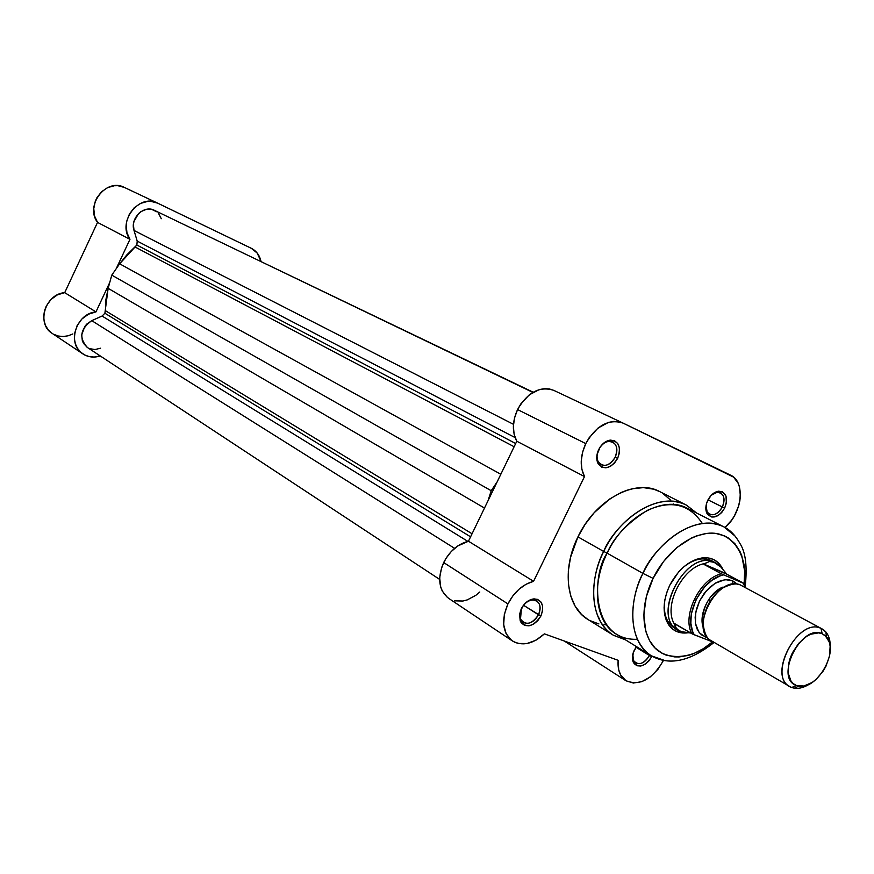 <?xml version="1.0" encoding="UTF-8"?>
<svg xmlns="http://www.w3.org/2000/svg" width="874" height="874" viewBox="0 0 874 874"><rect width="100%" height="100%" fill="white"/><g stroke="black" fill="none" stroke-linecap="round" stroke-linejoin="round"><path stroke-width="1.31" d="M251.286 248.292C256.377 250.893 259.611 255.241 260.976 261.326L257.185 253.045L251.286 248.292L157.724 203.194L251.286 248.292M124.359 187.429L117.892 185.703L114.418 185.725L107.578 187.626L101.515 191.799L96.894 197.775L95.299 201.238L93.769 208.635L94.545 215.954L97.538 222.4L64.709 292.659L57.4 294.844L51.009 299.465L46.322 305.955L44.454 310.915L43.711 316.082L44.137 321.151L45.699 325.86L48.321 329.935L51.839 333.158L82.888 353.904M53.871 334.392L58.361 336.042L63.201 336.512L68.117 335.802L72.859 333.944M157.462 203.074L124.348 187.418C106.202 177.531 84.538 205.707 97.538 222.4L64.709 292.659L95.965 311.898C76.005 313.329 66.479 344.258 82.899 353.915C88.143 357.248 93.944 357.925 100.281 355.969L94.163 357.062L89.224 356.614L84.636 354.942L80.67 352.156L77.524 348.398L75.393 343.864L74.399 338.806L74.596 333.497L77.076 325.718L81.905 318.999L88.471 314.203L95.965 311.898L109.753 282.466L95.965 311.898L64.709 292.659C45.208 293.926 36.063 323.893 52.167 333.387M116.144 268.842L129.964 239.323L126.949 232.703L126.195 225.153L126.708 221.297L129.461 213.944L134.214 207.772L140.452 203.434L147.466 201.446L151.016 201.391L157.593 203.129C139.108 193.034 116.777 222.193 129.964 239.323L97.538 222.4L129.964 239.323L116.144 268.842M136.868 245.015L137.207 241.093L515.092 437.568L137.207 241.093L134.017 230.441L137.207 241.093L136.868 245.015L515.682 443.522L136.868 245.015L119.64 263.795L111.774 275.135L491.21 490.718L488.042 500.682L491.21 490.718L497.12 481.913L491.21 490.718L111.774 275.135L119.64 263.795L500.824 474.265L119.64 263.795L126.883 254.826L136.868 245.015M104.891 313.231L105.426 310.685L472.058 533.763L105.426 310.685L105.929 299.509L108.136 288.344L104.891 313.231L470.583 536.811L104.891 313.231L102.072 316.038L467.83 541.367L102.072 316.038L104.891 313.231M87.149 347.317L83.478 343.296L82.342 340.729L81.686 334.971L84.8 326.45L86.777 324.09L91.748 320.66L454.611 548.348L91.748 320.66C80.19 329.05 78.747 337.998 87.422 347.502L439.644 579.407M91.748 320.66L102.072 316.038L91.748 320.66M484.48 508.056L108.136 288.344L111.774 275.135L108.136 288.344L484.48 508.056M514.13 446.734L135.241 247.08L514.13 446.734M513.464 424.316L134.017 230.441L513.464 424.316M532.856 392.393L154.414 210.328C143.904 204.56 129.811 218.402 134.017 230.441L133.427 224.52L133.962 221.493L138.562 213.562L140.889 211.65L146.242 209.367L151.792 209.421L156.708 211.759M533.173 392.218L250.03 256.333M100.543 348.202L94.96 349.556L89.53 348.617M158.686 213.704L161.297 218.719M714.211 642.423L714.08 642.456C690.089 661.421 669.222 665.901 651.501 655.893C630.7 643.93 626.319 606.436 642.947 573.41L653.096 578.37L646.29 596.8L643.799 615.034L645.81 631.421L649.535 640.587L655.008 647.951L661.968 653.228L665.922 655.03L674.575 656.898L679.185 656.942L688.778 655.303L693.65 653.621L703.362 648.661L712.539 641.866C694.502 659.094 662.612 663.486 650.3 641.898C638.359 620.671 645.602 593.107 653.096 578.37L642.947 573.41C632.339 591.982 623.686 637.55 651.501 655.893L665.201 660.657L652.19 656.308M637.386 639.287C590.682 641.221 591.676 574.338 607.135 553.155L603.705 551.461C593.02 570.176 584.575 616.225 613.187 635.125L625.467 639.834L613.515 635.322M722.361 506.975C725.562 497.951 723.803 493.056 717.073 492.291L711.272 495.241C714.495 492.412 717.543 491.603 720.405 492.816C724.459 495.591 725.114 500.31 722.361 506.975L707.984 499.852L722.361 506.975C718.636 513.409 714.364 515.846 709.557 514.283C706.869 512.743 705.689 509.848 706.05 505.598L707.142 511.956C711.939 516.884 717.008 515.223 722.361 506.975L724.666 508.089L722.361 506.975M707.787 500.256C710.584 494.979 714.189 491.953 718.603 491.199C726.338 492.084 728.359 497.721 724.666 508.089L726.36 503.063L725.999 496.061L722.361 491.767L718.668 491.188L714.593 492.597L710.77 495.776L706.76 502.758L705.821 507.838L707.394 514.174L711.949 517.113L717.925 515.704L721.706 512.525L724.666 508.089C718.515 517.561 712.692 519.473 707.175 513.825C705.198 510.023 705.405 505.5 707.787 500.256M649.448 655.522L649.775 654.823L649.448 655.522L636.054 647.241L649.448 655.522C645.307 662.47 640.686 664.939 635.584 662.918C633.115 661.192 632.197 658.275 632.82 654.167L633.421 660.416C638.217 665.912 643.57 664.273 649.448 655.522L651.742 656.647L649.448 655.522M634.251 650.234L636.501 646.64L633.246 652.703L632.558 659.903L634.109 663.606L637.004 665.748L640.817 666.021L644.946 664.382L648.781 661.094L651.742 656.647C644.979 666.709 638.828 668.599 633.311 662.295C631.826 658.832 632.131 654.812 634.251 650.234M538.504 614.804C541.672 605.901 539.706 600.93 532.594 599.914C527.951 600.449 524.225 603.333 521.428 608.544L521.275 608.796C524.498 602.798 528.792 599.488 534.123 598.865C542.295 600.045 544.557 605.758 540.908 615.995L523.504 605.245L538.504 614.804C534.014 622.266 528.901 624.779 523.155 622.375C519.407 619.338 518.828 614.728 521.428 608.544C525.897 601.126 530.988 598.581 536.702 600.919C540.525 603.956 541.126 608.588 538.504 614.804L540.908 615.995L542.59 610.751L542.536 605.758L540.755 601.749L537.499 599.356L533.26 598.952L526.487 602.131L522.707 606.305L519.593 614.094L520.38 621.294L521.505 623.118L524.793 625.467L529.032 625.828L533.588 624.145L537.75 620.704L540.908 615.995C533.216 627.04 526.323 628.679 520.216 620.901L519.571 614.258L521.428 608.544L520.5 619.065C525.809 625.828 531.807 624.407 538.504 614.804M615.209 457.222C618.541 447.237 616.257 441.96 608.359 441.414C604.327 442.255 601.115 444.964 598.712 449.564C601.443 444.298 605.147 441.173 609.768 440.212C618.858 440.846 621.48 446.909 617.645 458.391L615.209 457.222C611.243 464.05 606.567 466.563 601.181 464.75C596.691 461.669 595.871 456.599 598.712 449.564L598.679 449.586C602.656 442.768 607.299 440.245 612.652 441.982C617.219 445.063 618.071 450.143 615.209 457.222L617.645 458.391L619.371 453.038L619.404 447.827L617.743 443.533L614.619 440.824L610.5 440.114L603.858 442.976L600.11 447.084L596.942 454.993L597.576 462.543L601.793 467.186L605.911 467.841L610.369 466.399L614.477 463.078L617.645 458.391C610.729 468.737 604.185 470.452 598.024 463.515C596.101 459.44 596.319 454.797 598.679 449.586C596.658 454.087 596.472 458.129 598.144 461.669C603.508 467.71 609.189 466.224 615.209 457.222M722.405 588.268L722.525 587.23L722.405 588.268M713.293 561.611L703.111 558.814C696.294 558.999 689.51 561.971 682.769 567.729C693.41 558.999 703.188 556.727 712.081 560.9L721.334 567.379L716.024 562.998M669.779 585.198C679.065 568.078 690.766 558.923 704.881 557.699C713.064 557.798 719.007 561.578 722.732 569.04L717.456 562.048L712.976 559.262L707.776 557.863L702.073 557.907L696.065 559.415L689.99 562.343L684.102 566.56L678.628 571.924L669.779 585.198L666.753 592.561L664.841 600.045L664.109 607.332L664.579 614.138L666.228 620.201L668.992 625.281L672.751 629.193L677.339 631.793L682.594 632.984L687.292 632.896C678.803 633.759 672.335 630.667 667.9 623.61C662.317 613.013 662.951 600.209 669.779 585.198M622.9 423.027L553.788 390.372C539.695 385.849 527.612 392.251 517.561 409.567L585.777 443.599C596.319 425.419 608.752 418.591 623.053 423.103L733.559 477.106L738.104 483.158L739.502 487.08L740.365 496.17L739.808 501.086L738.617 506.09L734.455 515.78L731.604 520.216L724.972 527.459C742.245 513.551 745.817 481.563 730.522 475.139L623.206 423.169L618.617 421.683L613.592 421.432L608.348 422.448L597.991 428.074L589.163 437.721L585.777 443.599L517.561 409.567L514.524 417.914L513.366 426.392L514.141 434.356L516.796 441.228L468.453 541.225C457.889 543.978 449.629 551.09 443.664 562.55L507.925 603.901C514.196 591.884 522.75 584.356 533.577 581.308L468.453 541.225L457.681 546.01L451.181 551.603L445.806 558.639L441.632 567.532L439.677 577.648L440.682 587.011L442.266 591.075L447.368 597.412M659.684 491.581L653.665 489.189L643.428 487.626L632.426 488.741L626.767 490.314L621.086 492.532L609.866 498.879L594.254 512.634L585.296 524.105L577.943 536.876L603.705 551.461L577.943 536.876C561.534 569.586 566.549 607.113 587.874 619.458L613.187 635.125C591.807 622.769 586.989 584.75 603.705 551.461C621.447 513.606 661.979 491.494 686.21 505.008C651.349 488.577 611.56 529.895 603.705 551.461L607.135 553.155C590.944 585.405 595.598 622.244 616.323 634.196L651.501 655.893M642.947 573.41L607.135 553.155L642.947 573.41C660.613 535.882 700.391 513.704 723.891 526.88C690.056 510.908 650.802 552.062 642.947 573.41M710.42 600.58L708.683 599.608L710.42 600.58M454.513 600.842L462.914 601.028L467.295 599.881L475.849 595.314L479.793 592.015M623.053 423.103L553.788 390.372L549.407 388.952L544.491 388.646L539.367 389.553L529.294 394.819L520.795 403.963L517.561 409.567C512.262 421.443 512 431.996 516.796 441.228L584.498 476.559L581.898 469.458L581.221 461.177L582.554 452.339L585.777 443.599C580.183 456.031 579.757 467.022 584.498 476.559L516.796 441.228L468.453 541.225L533.577 581.308L584.498 476.559L533.577 581.308L526.137 584.214L519.025 589.218L512.809 595.948L507.925 603.901L443.664 562.55C437.131 578.348 438.759 590.256 448.559 598.286L512.328 640.904M625.85 680.682C639.801 686.232 652.343 679.469 663.486 660.394L657.893 669.397L650.267 676.946L641.745 681.698L633.322 683.042L626.024 680.791L620.748 675.176L618.705 669.877L618.147 660.307L544.371 633.869L535.97 640.194L527 643.526L518.424 643.493L514.589 642.193L511.181 640.063L506.068 633.563L503.686 624.692L504.331 614.422L507.925 603.901C501.01 620.431 502.495 632.776 512.393 640.948C522.324 646.443 532.987 644.083 544.371 633.869L618.147 660.307C617.448 669.834 620.005 676.618 625.85 680.682L564.222 640.981M673.865 504.506L673.493 503.959M670.347 499.873L662.743 493.34M686.527 505.172L696.611 513.027L686.21 505.008L659.641 491.559C635.453 478.1 595.336 499.677 577.943 536.876L570.547 557.317L568.329 570.973L568.395 584.007L570.7 595.893L575.147 606.174L581.527 614.455L587.918 619.491M589.557 620.442L598.919 623.938M603.978 624.713L606.337 624.855M703.122 622.638L702.292 623.282L703.122 622.638M676.378 629.094L674.378 628.089C666.185 622.67 663.038 613.144 664.939 599.509C663.541 608.271 664.535 615.602 667.922 621.512L676.378 629.094M745.577 587.699L744.145 583.526L726.862 574.24L720.1 566.112L714.757 562.397C685.129 547.397 648.77 620.835 680.464 631.465L676.454 628.701L674.695 624.473C662.732 606.862 682.157 567.237 704.597 563.588L709.459 561.523L714.757 562.397L710.813 560.289L714.757 562.397C686.658 547.911 649.972 616.236 678.224 630.362L680.759 631.585L690.58 632.951L683.763 632.437L678.3 630.329L675.241 626.745L674.477 623.686L675.121 623.872L692.514 634.032L714.08 642.456L694.218 634.764L692.569 631.367L690.842 623.282L691.301 614.029L696.01 599.575L704.717 586.738L712.004 580.238L719.794 576.01L723.694 574.852L744.145 583.526C748.679 559.884 734.477 529.753 706.968 533.402C680.027 537.466 660.318 562.78 653.096 578.37L663.606 561.436L676.869 547.539L691.64 537.947L696.665 535.849L706.574 533.446L715.959 533.468L724.47 535.871L728.282 537.936L734.892 543.672L739.928 551.341L741.797 555.798L744.67 571.159L744.135 583.515L726.862 574.24L720.1 566.112L714.757 562.397L709.459 561.523L703.767 564.058L725.944 573.552L703.767 564.058L726.862 574.24L704.247 564.56L721.716 573.956M724.59 527.24L735.1 536.101L723.891 526.88L687.04 508.165C663.584 495.045 624.331 516.49 607.135 553.155C613.428 537.685 626.745 523.46 647.088 510.482C670.981 499.666 689.4 504.003 702.357 523.493M599.455 618.191L598.821 618.595M742.987 586.367L740.813 585.198C737.121 582.903 731.232 583.766 723.148 587.798C711.065 596.166 704.389 608.075 703.111 623.523C704.4 634.535 707.711 640.544 713.053 641.549M703.417 627.838C698.086 615.383 708.792 592.681 722.634 587.186M821.003 628.395L822.117 628.93C827.733 632.252 830.442 638.391 830.245 647.35C830.453 640.861 829 635.737 825.875 631.978L821.003 628.395L822.172 633.726L826.443 636.851C839.75 650.3 817.212 690.471 798.792 686.123L796.498 685.511L791.713 687.477L794.335 688.177C799.175 688.876 804.309 687.456 809.739 683.894C803.151 688.166 797.143 689.357 791.713 687.477L796.498 685.511L793.439 683.752L790.992 681.064L788.25 673.308L788.73 663.399L790.183 658.111L792.379 652.878L798.639 643.395L806.516 636.425L810.69 634.24L818.676 632.863L822.172 633.726L825.176 635.573L829.229 641.909L830.136 646.148L829.568 655.948L825.941 666.261L823.144 671.134L816.087 679.415L812.088 682.507L803.905 686.003L796.498 685.511C773.949 678.552 801.24 623.402 822.172 633.726L821.003 628.395C797.077 616.509 765.886 679.579 791.713 687.477L789.779 686.56C767.033 675.405 798.399 616.935 821.003 628.395L740.813 585.198L821.003 628.395M822.117 628.93L740.813 585.198C718.231 573.715 688.428 629.4 711.119 640.62L789.779 686.56M706.29 635.911L705.067 636.884L699.55 632.94L697.168 629.171L695.529 623.916L695.147 617.153L696.425 609.265L699.55 601.017L704.226 593.402L709.841 587.252L715.653 583.002L721.061 580.598L725.748 579.702L732.663 580.806L728.687 579.768L724.317 579.855L715.074 583.34L706.367 590.78L699.55 601.017L695.704 612.456L695.431 623.304L698.73 631.88L701.571 634.885L707.536 637.594L705.023 636.862L706.29 635.911M726.993 585.809C711.502 591.469 703.22 603.508 702.161 621.917M722.077 574.131L743.261 583.209L745.074 587.426M737.47 584.247L732.663 580.806L737.47 584.247M674.477 623.686L691.847 633.694C681.644 615.853 699.845 578.774 721.334 573.748L704.247 564.56L703.767 564.058L704.597 563.588C682.157 567.237 662.732 606.862 674.695 624.473L674.477 623.686M733.002 584.182L732.663 580.806M744.036 583.515L743.261 583.209M723.694 574.852L721.334 573.748C699.845 578.774 681.644 615.853 691.847 633.694L694.218 634.764C682.408 617.623 701.702 578.326 723.694 574.852M124.348 187.418L157.593 203.129M613.187 635.125L625.434 639.812M717.073 492.291L718.603 491.199M532.594 599.914L534.123 598.865M608.359 441.414L609.768 440.212M703.111 558.814L704.881 557.699M667.922 621.512L667.9 623.61M598.144 461.669L598.024 463.515M520.5 619.065L520.216 620.901M633.421 660.416L633.311 662.295M707.142 511.956L707.175 513.825M696.578 513.016L686.21 505.008M745.194 586.432C747.379 566.68 745.664 552.423 740.059 543.65C735.482 535.456 730.096 529.863 723.891 526.88M794.335 688.177L798.792 686.123M825.875 631.978L826.443 636.851M678.224 630.362L674.378 628.089"/></g></svg>
